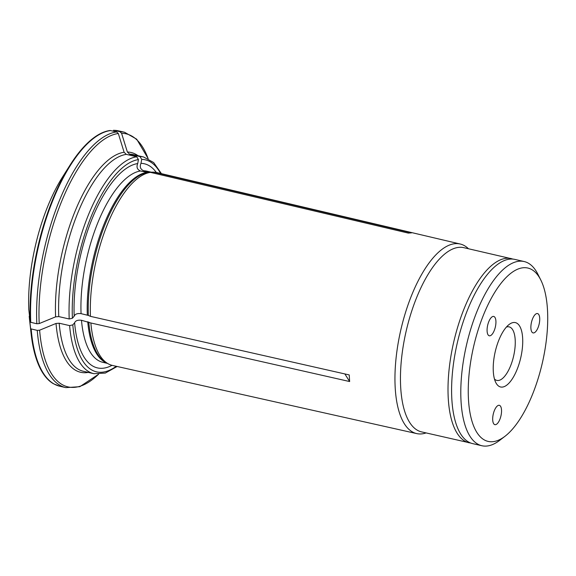 <?xml version="1.0" encoding="UTF-8"?>
<svg xmlns="http://www.w3.org/2000/svg" width="576" height="576" viewBox="0 0 576 576"><rect width="100%" height="100%" fill="white"/><g stroke="black" fill="none" stroke-linecap="round" stroke-linejoin="round"><path stroke-width="0.86" d="M506.39 327.082A27.461 10.908 -77.1 0 1 509.148 326.873A27.461 10.908 -77.1 0 1 510.35 366.422A27.461 10.908 -77.1 0 1 496.85 380.405A27.461 10.908 -77.1 0 1 494.453 379.008M516.809 370.159A33.019 13.111 -77.1 0 1 495.778 382.522A33.019 13.111 -77.1 0 1 495.194 351.842A33.019 13.111 -77.1 0 1 509.105 324.497A33.019 13.111 -77.1 0 1 522.151 333.576A33.019 13.111 -77.1 0 1 516.809 370.159M532.649 318.607A9.929 3.946 -77.1 0 1 537.523 313.56A9.929 3.946 -77.1 0 1 539.143 324.115A9.929 3.946 -77.1 0 1 533.081 332.906A9.929 3.946 -77.1 0 1 532.649 318.607M494.453 410.364A9.929 3.946 -77.1 0 1 499.334 405.31A9.929 3.946 -77.1 0 1 500.954 415.865A9.929 3.946 -77.1 0 1 494.885 424.656A9.929 3.946 -77.1 0 1 494.453 410.364M488.851 321.502A9.929 3.946 -77.1 0 1 493.733 316.447A9.929 3.946 -77.1 0 1 495.346 327.002A9.929 3.946 -77.1 0 1 489.283 335.794A9.929 3.946 -77.1 0 1 488.851 321.502M531.77 396.194A88.934 35.323 -77.1 0 1 504.914 436.342A88.934 35.323 -77.1 0 1 473.551 346.867A88.934 35.323 -77.1 0 1 540.821 280.058A88.934 35.323 -77.1 0 1 531.77 396.194M504.914 436.342L499.752 440.302A94.493 37.526 -77.1 0 1 481.838 445.73A94.493 37.526 -77.1 0 1 477.72 309.629A94.493 37.526 -77.1 0 1 524.16 261.54A94.493 37.526 -77.1 0 1 537.905 274.248L540.821 280.058M524.16 261.54L514.966 259.43A94.493 37.526 102.9 0 0 468.518 307.519A94.493 37.526 102.9 0 0 472.644 443.621L481.838 445.73M29.513 315.871L29.218 316.217A110.988 44.078 102.9 0 0 29.614 320.256L31.169 334.166A130.939 51.998 -77.1 0 1 30.658 328.81A292545.576 160828.884 176.4 0 1 29.218 316.217M30.658 328.81L37.246 330.379L39.622 330.192A296455.738 162978.523 -3.6 0 0 56.023 323.46L59.184 323.215L69.624 325.613L72.814 324.878L74.614 322.798C75.47 320.674 77.76 319.838 81.482 320.278L90.864 322.978A98.95 39.298 102.9 0 0 108.108 363.751A98.95 39.298 102.9 0 0 112.486 365.443L416.686 433.591A97.258 38.621 102.9 0 0 426.125 432.929M344.866 373.939L349.639 381.542L90.864 322.978M74.614 322.798A104.738 41.594 102.9 0 0 112.01 365.328M37.246 330.379A131.026 52.034 -77.1 0 0 65.851 387.634L59.789 386.237L53.438 383.746A130.939 51.998 -77.1 0 1 31.169 334.166M88.351 315.432L90.446 316.354A98.95 39.298 102.9 0 1 150.379 172.361L147.845 172.519A98.23 39.01 102.9 0 0 88.351 315.432L81.065 313.654C77.342 313.214 75.053 314.057 74.196 316.181A104.738 41.594 102.9 0 1 137.722 163.555C136.238 167.062 137.146 169.538 140.45 170.986L147.845 172.519M137.722 163.555L138.442 159.595L136.728 156.773L126.295 154.375A111.168 44.15 102.9 0 0 58.766 316.591L69.206 318.989L72.396 318.254L74.196 316.181M39.204 323.575A296455.853 162978.588 -3.6 0 0 55.606 316.843A112.759 44.784 -77.1 0 1 124.114 152.251A296455.853 270159.833 86.2 0 0 118.318 133.517A129.83 51.559 102.9 0 0 39.204 323.575L36.828 323.762A131.026 52.034 -77.1 0 1 116.676 131.926L118.318 133.517M30.24 322.193A292545.533 160828.862 176.4 0 1 28.8 309.593A110.988 44.078 102.9 0 1 62.518 177.041L69.991 165.211A130.939 51.998 -77.1 0 0 30.24 322.193L36.828 323.762M69.991 165.211A130.939 51.998 -77.1 0 1 110.038 130.486L116.676 131.926M126.295 154.375L124.114 152.251M58.766 316.591L55.606 316.843M161.438 173.657L153.677 162.562L143.64 157.003L133.207 154.606A111.168 44.15 102.9 0 0 129.557 154.159L139.99 156.557L141.703 159.379L140.983 163.346C139.5 166.846 140.407 169.322 143.712 170.77L149.976 172.21L153.641 172.152A98.95 39.298 102.9 0 1 156.802 172.562L460.238 244.022A97.258 38.621 102.9 0 0 412.366 293.501A97.258 38.621 102.9 0 0 416.686 433.591M150.746 172.31L151.106 172.303M156.326 172.462A104.738 41.594 102.9 0 0 140.983 163.346M119.945 131.71A131.026 52.034 -77.1 0 1 124.531 132.242L118.469 130.846A131.026 52.034 -77.1 0 0 113.882 130.32L119.945 131.71L121.579 133.301A296455.853 270159.833 86.2 0 1 127.375 152.035A112.759 44.784 -77.1 0 1 138.046 155.714M513.238 259.135L463.817 247.673A94.493 37.526 102.9 0 0 417.377 295.769A94.493 37.526 102.9 0 0 421.495 431.87L470.959 443.124M468.446 248.738A97.258 38.621 102.9 0 0 460.238 244.022M153.641 172.152L411.523 232.87L408.262 233.086L150.379 172.361M90.446 316.354L349.222 374.926L349.639 381.542M129.557 154.159L127.375 152.035M88.769 322.049A98.23 39.01 102.9 0 0 105.89 362.506L108.108 363.751M87.739 321.718A98.071 38.945 102.9 0 0 106.934 363.089M81.482 320.278A98.071 38.945 102.9 0 0 102.823 362.318L107.438 363.377M72.814 324.878A108.792 43.207 102.9 0 0 116.237 366.286M59.184 323.215A111.168 44.15 102.9 0 0 83.419 371.297L93.852 373.694L105.307 373.075L117.137 366.487M69.624 325.613A111.168 44.15 102.9 0 0 93.852 373.694M39.622 330.192A129.83 51.559 102.9 0 0 98.597 374.198M88.258 372.413A112.759 44.784 -77.1 0 1 56.023 323.46M59.789 386.237A131.026 52.034 -77.1 0 1 31.183 328.99M146.714 172.426A98.071 38.945 102.9 0 0 87.322 315.094M140.45 170.986A98.071 38.945 102.9 0 0 81.065 313.654M138.442 159.595A108.792 43.207 102.9 0 0 72.396 318.254M136.728 156.773A111.168 44.15 102.9 0 0 69.206 318.989M30.766 322.366A131.026 52.034 -77.1 0 1 110.614 130.536M151.222 172.296A98.071 38.945 102.9 0 0 149.976 172.21M151.596 172.274L146.743 171.158A98.071 38.945 102.9 0 0 143.712 170.77M160.546 173.441A108.792 43.207 102.9 0 0 141.703 159.379M143.64 157.003A111.168 44.15 102.9 0 0 139.99 156.557M148.126 158.623A129.83 51.559 102.9 0 0 121.579 133.301M511.373 258.602A94.493 37.526 102.9 0 0 464.933 306.691A94.493 37.526 102.9 0 0 469.058 442.793M65.851 387.634L79.819 386.69L98.64 374.198M124.531 132.242L136.685 139.183L148.169 158.645M113.443 130.27L118.469 130.846"/></g></svg>
